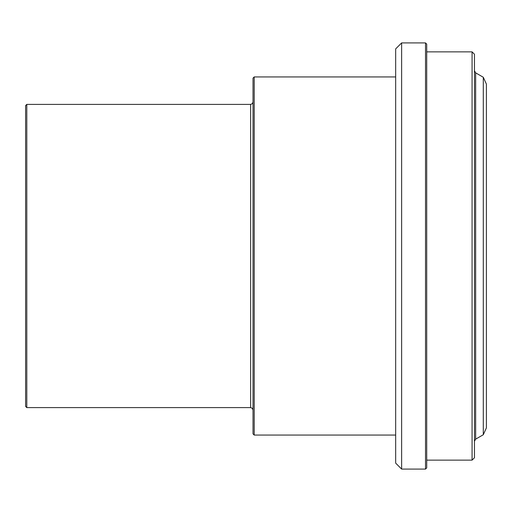 <?xml version="1.0" encoding="UTF-8"?>
<svg xmlns="http://www.w3.org/2000/svg" width="512" height="512" viewBox="0 0 512 512"><rect width="100%" height="100%" fill="white"/><g stroke="black" fill="none" stroke-linecap="round" stroke-linejoin="round"><path stroke-width="0.77" d="M26.797 104.39L25.6 105.581L25.6 406.419L26.797 407.61L26.797 104.39L250.63 104.39L250.63 407.61L26.797 407.61M254.208 76.934L253.018 78.125L253.018 433.875L254.208 435.066L254.208 76.934L395.674 76.934M395.674 435.066L254.208 435.066M401.638 42.912L395.674 48.877L395.674 463.123L401.638 469.088L401.638 42.912L425.517 42.912L425.517 469.088L401.638 469.088M425.517 42.912L426.714 44.102L426.714 467.898L425.517 469.088M426.714 51.866L472.077 51.866L472.077 460.134L426.714 460.134M472.077 51.866L474.464 54.253L474.464 457.747L472.077 460.134M475.654 439.149L475.654 72.851L483.29 77.254L483.29 434.746L475.654 439.149L474.464 441.216M250.63 407.61L252.301 408.294L253.018 409.997M250.63 104.39L252.301 103.706L253.018 102.003M475.654 72.851L474.464 70.784M486.4 84.096L486.4 427.904L486.4 84.096L483.29 77.254M483.29 434.746L486.4 427.904"/></g></svg>
